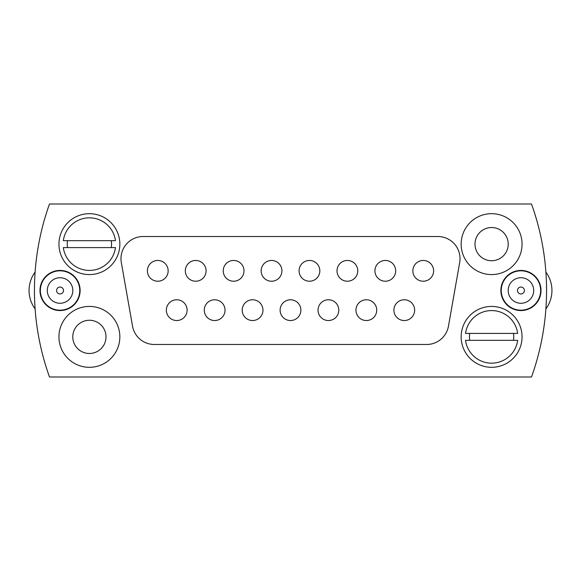 <?xml version="1.0" encoding="UTF-8"?>
<svg xmlns="http://www.w3.org/2000/svg" width="581" height="581" viewBox="0 0 581 581"><rect width="100%" height="100%" fill="white"/><g stroke="black" fill="none" stroke-linecap="round" stroke-linejoin="round"><path stroke-width="0.87" d="M300.878 310.152A10.378 10.378 0 0 1 290.5 320.538A10.378 10.378 0 0 1 280.122 310.152A10.378 10.378 0 0 1 290.5 299.774A10.378 10.378 0 0 1 300.878 310.152M319.84 270.848A10.378 10.378 0 0 1 309.462 281.226A10.378 10.378 0 0 1 299.084 270.848A10.378 10.378 0 0 1 309.462 260.462A10.378 10.378 0 0 1 319.84 270.848M120.979 258.668A22.143 22.143 0 0 0 121.313 262.51L132.541 326.181A22.143 22.143 0 0 0 154.35 344.482L426.65 344.482A22.143 22.143 0 0 0 448.459 326.181L459.687 262.51A22.143 22.143 0 0 0 437.878 236.518L143.122 236.518A22.143 22.143 0 0 0 120.979 258.668M39.987 290.5A20.066 20.066 0 0 0 60.054 310.566A20.066 20.066 0 0 0 80.12 290.5A20.066 20.066 0 0 0 60.054 270.434A20.066 20.066 0 0 0 39.987 290.5M500.88 290.5A20.066 20.066 0 0 0 520.946 310.566A20.066 20.066 0 0 0 541.013 290.5A20.066 20.066 0 0 0 520.946 270.434A20.066 20.066 0 0 0 500.88 290.5M461.154 336.864A30.452 30.452 0 0 0 491.606 367.315A30.452 30.452 0 0 0 522.058 336.864A30.452 30.452 0 0 0 491.606 306.419A30.452 30.452 0 0 0 461.154 336.864M461.154 244.136A30.452 30.452 0 0 0 491.606 274.581A30.452 30.452 0 0 0 522.058 244.136A30.452 30.452 0 0 0 491.606 213.685A30.452 30.452 0 0 0 461.154 244.136M474.997 244.136A16.609 16.609 0 0 0 491.606 260.746A16.609 16.609 0 0 0 508.215 244.136A16.609 16.609 0 0 0 491.606 227.527A16.609 16.609 0 0 0 474.997 244.136M58.942 336.864A30.452 30.452 0 0 0 89.394 367.315A30.452 30.452 0 0 0 119.846 336.864A30.452 30.452 0 0 0 89.394 306.419A30.452 30.452 0 0 0 58.942 336.864M72.785 336.864A16.609 16.609 0 0 0 89.394 353.473A16.609 16.609 0 0 0 106.003 336.864A16.609 16.609 0 0 0 89.394 320.254A16.609 16.609 0 0 0 72.785 336.864M58.942 244.136A30.452 30.452 0 0 0 89.394 274.581A30.452 30.452 0 0 0 119.846 244.136A30.452 30.452 0 0 0 89.394 213.685A30.452 30.452 0 0 0 58.942 244.136M531.499 377.004A256.054 256.054 0 0 0 531.499 203.996L49.501 203.996A256.054 256.054 0 0 0 49.501 377.004L531.499 377.004M357.765 270.848A10.378 10.378 0 0 1 347.387 281.226A10.378 10.378 0 0 1 337.002 270.848A10.378 10.378 0 0 1 347.387 260.462A10.378 10.378 0 0 1 357.765 270.848M395.69 270.848A10.378 10.378 0 0 1 385.312 281.226A10.378 10.378 0 0 1 374.927 270.848A10.378 10.378 0 0 1 385.312 260.462A10.378 10.378 0 0 1 395.69 270.848M433.615 270.848A10.378 10.378 0 0 1 423.229 281.226A10.378 10.378 0 0 1 412.851 270.848A10.378 10.378 0 0 1 423.229 260.462A10.378 10.378 0 0 1 433.615 270.848M281.916 270.848A10.378 10.378 0 0 1 271.538 281.226A10.378 10.378 0 0 1 261.159 270.848A10.378 10.378 0 0 1 271.538 260.462A10.378 10.378 0 0 1 281.916 270.848M243.998 270.848A10.378 10.378 0 0 1 233.613 281.226A10.378 10.378 0 0 1 223.235 270.848A10.378 10.378 0 0 1 233.613 260.462A10.378 10.378 0 0 1 243.998 270.848M206.073 270.848A10.378 10.378 0 0 1 195.688 281.226A10.378 10.378 0 0 1 185.31 270.848A10.378 10.378 0 0 1 195.688 260.462A10.378 10.378 0 0 1 206.073 270.848M168.149 270.848A10.378 10.378 0 0 1 157.771 281.226A10.378 10.378 0 0 1 147.385 270.848A10.378 10.378 0 0 1 157.771 260.462A10.378 10.378 0 0 1 168.149 270.848M338.803 310.152A10.378 10.378 0 0 1 328.425 320.538A10.378 10.378 0 0 1 318.039 310.152A10.378 10.378 0 0 1 328.425 299.774A10.378 10.378 0 0 1 338.803 310.152M376.728 310.152A10.378 10.378 0 0 1 366.35 320.538A10.378 10.378 0 0 1 355.964 310.152A10.378 10.378 0 0 1 366.35 299.774A10.378 10.378 0 0 1 376.728 310.152M414.652 310.152A10.378 10.378 0 0 1 404.267 320.538A10.378 10.378 0 0 1 393.889 310.152A10.378 10.378 0 0 1 404.267 299.774A10.378 10.378 0 0 1 414.652 310.152M262.961 310.152A10.378 10.378 0 0 1 252.575 320.538A10.378 10.378 0 0 1 242.197 310.152A10.378 10.378 0 0 1 252.575 299.774A10.378 10.378 0 0 1 262.961 310.152M225.036 310.152A10.378 10.378 0 0 1 214.65 320.538A10.378 10.378 0 0 1 204.272 310.152A10.378 10.378 0 0 1 214.65 299.774A10.378 10.378 0 0 1 225.036 310.152M187.111 310.152A10.378 10.378 0 0 1 176.733 320.538A10.378 10.378 0 0 1 166.348 310.152A10.378 10.378 0 0 1 176.733 299.774A10.378 10.378 0 0 1 187.111 310.152M517.489 290.5A3.457 3.457 0 0 0 520.946 293.957A3.457 3.457 0 0 0 524.411 290.5A3.457 3.457 0 0 0 520.946 287.043A3.457 3.457 0 0 0 517.489 290.5M533.714 290.5A12.767 12.767 0 0 0 520.946 277.733A12.767 12.767 0 0 0 508.179 290.5A12.767 12.767 0 0 0 520.946 303.267A12.767 12.767 0 0 0 533.714 290.5M501.258 290.5A19.689 19.689 0 0 1 520.946 270.811A19.689 19.689 0 0 1 540.635 290.5A19.689 19.689 0 0 1 520.946 310.189A19.689 19.689 0 0 1 501.258 290.5M545.886 272.09A31.004 31.004 0 0 1 545.886 308.91M63.511 290.5A3.457 3.457 0 0 0 60.054 287.043A3.457 3.457 0 0 0 56.589 290.5A3.457 3.457 0 0 0 60.054 293.957A3.457 3.457 0 0 0 63.511 290.5M47.286 290.5A12.767 12.767 0 0 0 60.054 303.267A12.767 12.767 0 0 0 72.821 290.5A12.767 12.767 0 0 0 60.054 277.733A12.767 12.767 0 0 0 47.286 290.5M79.742 290.5A19.689 19.689 0 0 1 60.054 310.189A19.689 19.689 0 0 1 40.365 290.5A19.689 19.689 0 0 1 60.054 270.811A19.689 19.689 0 0 1 79.742 290.5M35.114 308.91A31.004 31.004 0 0 1 35.114 272.09M67.519 240.672A22.143 22.143 0 0 0 67.519 247.593M111.269 247.593A22.143 22.143 0 0 0 111.269 240.672M115.466 240.672L63.329 240.672A26.298 26.298 0 0 1 115.466 240.672M63.329 247.593L115.466 247.593A26.298 26.298 0 0 1 63.329 247.593M469.731 333.407A22.143 22.143 0 0 0 469.731 340.328M513.481 340.328A22.143 22.143 0 0 0 513.481 333.407M517.671 333.407L465.534 333.407A26.298 26.298 0 0 1 517.671 333.407M465.534 340.328L517.671 340.328A26.298 26.298 0 0 1 465.534 340.328"/></g></svg>
